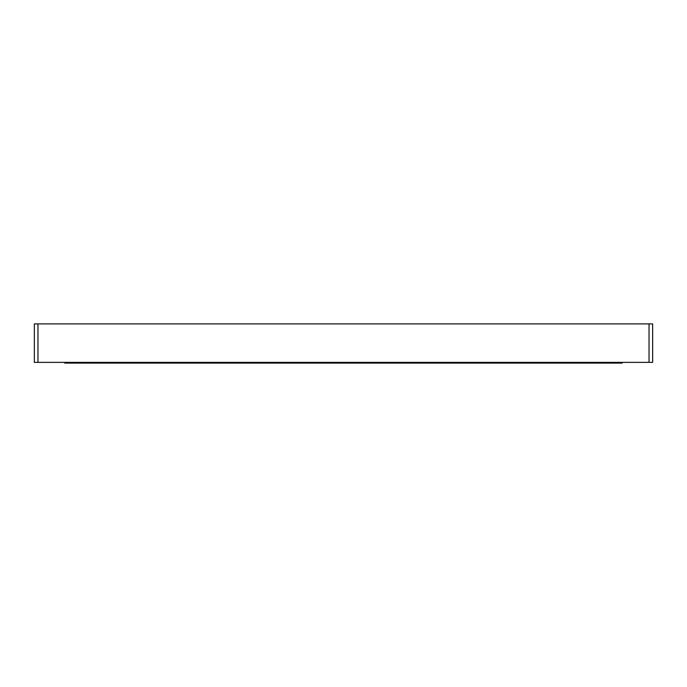 <?xml version="1.0" encoding="UTF-8"?>
<svg xmlns="http://www.w3.org/2000/svg" width="687" height="687" viewBox="0 0 687 687"><rect width="100%" height="100%" fill="white"/><g stroke="black" fill="none" stroke-linecap="round" stroke-linejoin="round"><path stroke-width="1.03" d="M37.965 323.903L34.35 323.903L34.35 362.375L37.965 362.375L37.965 323.903L649.035 323.903L649.035 362.375L652.65 362.375L652.65 323.903L649.035 323.903M652.65 323.903L652.65 362.375M649.035 362.375L37.965 362.375M64.724 362.375L64.724 363.097L622.276 363.097L622.276 362.375"/></g></svg>
